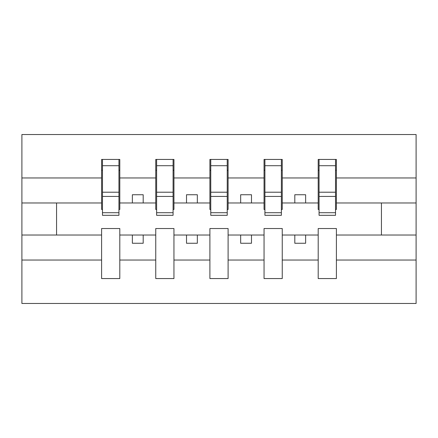 <?xml version="1.0" encoding="UTF-8"?>
<svg xmlns="http://www.w3.org/2000/svg" width="438" height="438" viewBox="0 0 438 438"><rect width="100%" height="100%" fill="white"/><g stroke="black" fill="none" stroke-linecap="round" stroke-linejoin="round"><path stroke-width="0.66" d="M318.202 260.046L282.247 260.046L282.247 228.532L264.054 228.532L264.054 260.046L228.099 260.046L228.099 228.532L209.901 228.532L209.901 260.046L173.946 260.046L173.946 228.532L155.753 228.532L155.753 260.046L119.798 260.046L119.798 228.532L101.605 228.532L101.605 260.046L21.9 260.046L21.9 303.474L416.1 303.474L416.1 260.046L336.395 260.046L336.395 278.563L318.202 278.563L318.202 235.025L294.807 235.025L294.807 243.26L305.636 243.26L305.636 235.025M336.395 260.046L336.395 228.532L318.202 228.532L318.202 235.025M264.054 260.046L264.054 278.563L282.247 278.563L282.247 260.046M209.901 260.046L209.901 278.563L228.099 278.563L228.099 260.046M155.753 260.046L155.753 278.563L173.946 278.563L173.946 260.046M319.067 212.715L335.53 212.715L335.53 215.315L319.067 215.315L319.067 159.437L318.202 159.437L318.202 177.954L282.247 177.954L282.247 209.468L281.377 209.468M319.067 209.468L318.202 209.468L318.202 177.954M264.919 212.715L281.377 212.715L281.377 215.315L264.919 215.315L264.919 159.437L264.054 159.437L264.054 177.954L228.099 177.954L228.099 209.468L227.229 209.468M264.919 209.468L264.054 209.468L264.054 177.954M210.771 212.715L227.229 212.715L227.229 215.315L210.771 215.315L210.771 159.437L209.901 159.437L209.901 177.954L173.946 177.954L173.946 209.468L173.081 209.468M210.771 209.468L209.901 209.468L209.901 177.954M156.623 212.715L173.081 212.715L173.081 215.315L156.623 215.315L156.623 159.437L155.753 159.437L155.753 177.954L119.798 177.954L119.798 159.437L118.933 159.437L118.933 215.315L102.47 215.315L102.47 196.432L118.933 196.432M156.623 209.468L155.753 209.468L155.753 177.954M101.605 260.046L101.605 278.563L119.798 278.563L119.798 260.046M102.47 196.432L102.47 159.437L101.605 159.437L101.605 177.954L21.9 177.954L21.9 134.526L416.1 134.526L416.1 177.954L336.395 177.954L336.395 209.468L335.53 209.468M102.47 209.468L101.605 209.468L101.605 177.954M318.202 159.437L336.395 159.437L336.395 177.954M264.054 159.437L282.247 159.437L282.247 177.954M209.901 159.437L228.099 159.437L228.099 177.954M155.753 159.437L173.946 159.437L173.946 177.954M101.605 159.437L119.798 159.437M294.807 235.025L282.247 235.025M318.202 202.975L305.636 202.975L305.636 194.74L294.807 194.74L294.807 202.975L282.247 202.975M294.807 202.975L305.636 202.975M251.489 243.26L251.489 235.025L240.659 235.025L240.659 243.26L251.489 243.26M240.659 235.025L228.099 235.025M264.054 235.025L251.489 235.025M264.054 202.975L251.489 202.975L251.489 194.74L240.659 194.74L240.659 202.975L228.099 202.975M240.659 202.975L251.489 202.975M197.341 243.26L197.341 235.025L186.511 235.025L186.511 243.26L197.341 243.26M186.511 235.025L173.946 235.025M209.901 235.025L197.341 235.025M209.901 202.975L197.341 202.975L197.341 194.74L186.511 194.74L186.511 202.975L173.946 202.975M186.511 202.975L197.341 202.975M143.193 243.26L143.193 235.025L132.364 235.025L132.364 243.26L143.193 243.26M132.364 235.025L119.798 235.025M155.753 235.025L143.193 235.025M155.753 202.975L143.193 202.975L143.193 194.74L132.364 194.74L132.364 202.975L119.798 202.975L119.798 177.954M132.364 202.975L143.193 202.975M119.798 202.975L119.798 209.468L118.933 209.468M101.605 235.025L21.9 235.025L21.9 177.954M21.9 260.046L21.9 235.025M101.605 202.975L21.9 202.975M416.1 260.046L416.1 177.954M56.557 235.025L56.557 202.975M416.1 202.975L381.443 202.975L381.443 235.025L336.395 235.025M416.1 235.025L381.443 235.025M381.443 202.975L336.395 202.975M118.933 170.267L119.798 170.267M101.605 170.267L102.47 170.267M102.47 192.211L118.933 192.211M173.946 159.437L173.081 159.437L173.081 212.715M173.081 170.267L173.946 170.267M155.753 170.267L156.623 170.267M156.623 196.432L173.081 196.432M156.623 192.211L173.081 192.211M228.099 159.437L227.229 159.437L227.229 212.715M227.229 170.267L228.099 170.267M209.901 170.267L210.771 170.267M210.771 196.432L227.229 196.432M210.771 192.211L227.229 192.211M282.247 159.437L281.377 159.437L281.377 212.715M281.377 170.267L282.247 170.267M264.054 170.267L264.919 170.267M264.919 196.432L281.377 196.432M264.919 192.211L281.377 192.211M336.395 159.437L335.53 159.437L335.53 212.715M335.53 170.267L336.395 170.267M318.202 170.267L319.067 170.267M319.067 196.432L335.53 196.432M319.067 192.211L335.53 192.211M102.47 212.715L118.933 212.715M102.47 165.701L118.933 165.701M156.623 165.701L173.081 165.701M210.771 165.701L227.229 165.701M264.919 165.701L281.377 165.701M319.067 165.701L335.53 165.701"/></g></svg>
